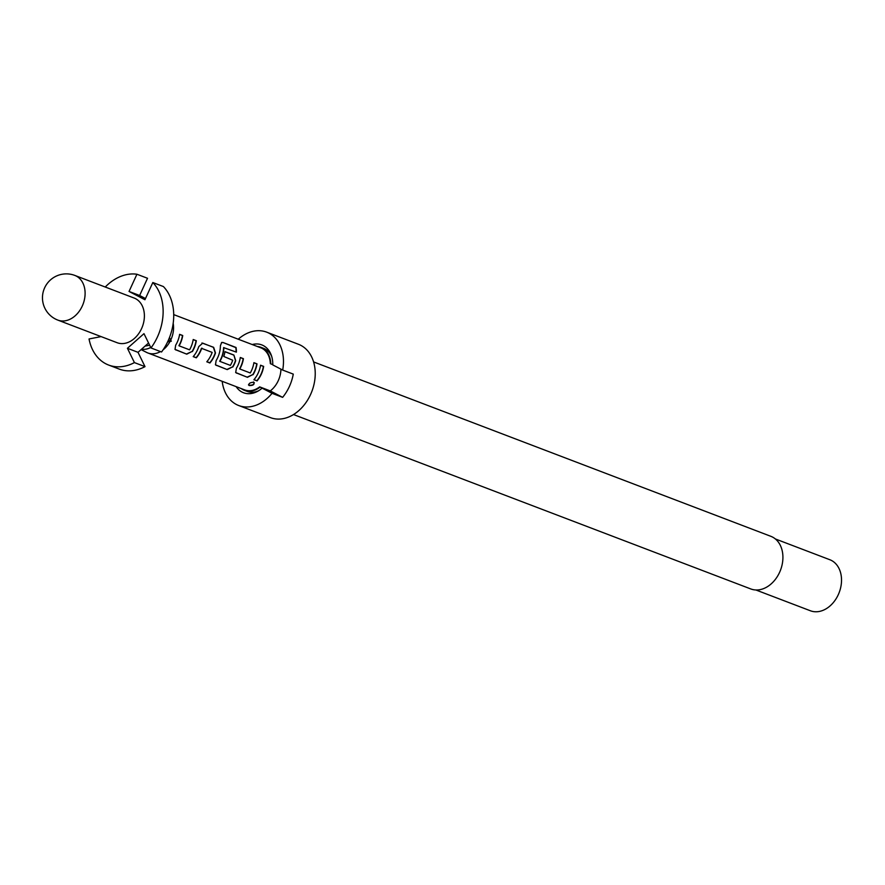 <?xml version="1.0" encoding="UTF-8"?>
<svg xmlns="http://www.w3.org/2000/svg" width="885" height="885" viewBox="0 0 885 885"><rect width="100%" height="100%" fill="white"/><g stroke="black" fill="none" stroke-linecap="round" stroke-linejoin="round"><path stroke-width="1.33" d="M248.497 384.765L249.116 385.252C253.154 385.285 254.637 384.201 253.552 381.966M253.685 382.22C249.758 382.563 248.265 383.67 249.194 385.55C253.254 385.572 254.747 384.466 253.685 382.22L254.327 382.729M248.519 384.942L249.194 385.55M293.521 414.545L750.79 588.945A28.165 21.063 -69.1 0 0 779.563 572.396A28.165 21.063 -69.1 0 0 770.857 536.321L313.589 361.921M222.19 381.313A39.261 29.36 -69.1 0 0 238.696 405.518L270.456 417.631A39.261 29.36 -69.1 0 0 310.558 394.544A39.261 29.36 -69.1 0 0 298.433 344.265L266.673 332.152A39.261 29.36 -69.1 0 0 238.242 339.22M252.214 344.542A25.599 19.149 -69.1 0 1 271.252 355.106A25.599 19.149 -69.1 0 1 272.757 364.897L282.691 370.074A39.261 29.36 -69.1 0 0 266.673 332.152M282.691 370.074L293.278 374.112A39.261 29.36 110.9 0 1 289.384 386.479A39.261 29.36 110.9 0 1 282.636 397.354L272.049 393.316L259.692 386.878A22.534 16.848 110.9 0 1 244.658 389.887L147.872 352.971A22.534 16.848 -69.1 0 0 160.484 351.577M236.151 386.645A25.599 19.149 -69.1 0 0 242.048 392.077A25.599 19.149 -69.1 0 0 257.391 391.447A25.599 19.149 -69.1 0 0 262.115 388.139M241.273 388.592A23.043 17.235 -69.1 0 0 243.109 389.754A23.043 17.235 -69.1 0 0 244.47 390.362L247.225 391.413A23.043 17.235 -69.1 0 0 258.553 390.783M755.901 589.985L810.372 610.761A27.313 20.421 -69.1 0 0 838.272 594.709A27.313 20.421 -69.1 0 0 829.842 559.729L775.36 538.954M145.494 298.544L139.631 295.49L147.518 278.277L136.932 274.239A47.79 35.743 -69.1 0 0 105.238 287.028M57.846 320.105L117.13 342.716A23.895 17.866 -69.1 0 0 141.545 328.667A23.895 17.866 -69.1 0 0 134.166 298.057L74.882 275.445A23.895 23.895 0 0 0 44.637 287.824A23.895 23.895 0 0 0 57.846 320.105A23.895 17.866 -69.1 0 0 82.261 306.055A23.895 17.866 -69.1 0 0 76.298 276.087A23.895 17.866 -69.1 0 0 74.882 275.445M141.091 349.608L146.656 352.44A22.534 16.848 -69.1 0 0 147.872 352.971M163.05 349.863A22.534 16.848 -69.1 0 0 170.042 341.444M170.739 340.072A22.534 16.848 -69.1 0 0 170.893 339.729A22.534 16.848 -69.1 0 0 173.183 323.302M141.567 349.199A21.506 16.085 -69.1 0 0 150.738 347.473M280.932 369.156A22.534 16.848 110.9 0 1 278.255 380.683A22.534 16.848 110.9 0 1 270.279 390.916L259.692 386.878M257.004 380.948A22.534 16.848 -69.1 0 0 261.296 374.211A22.534 16.848 -69.1 0 0 263.653 366.39L260.544 365.206A22.534 16.848 -69.1 0 1 258.188 373.027A22.534 16.848 -69.1 0 1 253.895 379.765L256.849 380.727A22.191 16.594 -69.1 0 0 263.387 366.39L263.653 366.39M253.044 374.731A22.534 16.848 -69.1 0 0 254.659 371.678A22.534 16.848 -69.1 0 0 257.015 363.857L253.906 362.673A22.534 16.848 -69.1 0 1 251.55 370.494A22.534 16.848 -69.1 0 1 250.267 372.972L239.791 368.979A22.534 16.848 -69.1 0 0 241.063 366.49A22.534 16.848 -69.1 0 0 243.419 358.679L240.311 357.485A22.534 16.848 -69.1 0 1 237.954 365.306A22.534 16.848 -69.1 0 1 236.339 368.359L235.72 372.541L247.457 377.309L252.833 374.565A22.191 16.594 -69.1 0 0 256.75 363.857L257.015 363.857M232.81 367.021A22.534 16.848 -69.1 0 0 234.425 363.967A22.534 16.848 -69.1 0 0 235.709 360.66L233.883 355.04L224.956 351.633A22.534 16.848 -69.1 0 1 223.783 356.467L232.722 360.239A22.534 16.848 -69.1 0 1 231.66 362.905A22.534 16.848 -69.1 0 1 230.377 365.394L219.9 361.39A22.534 16.848 -69.1 0 0 221.184 358.912A22.534 16.848 -69.1 0 0 223.85 347.694L236.383 352.141A22.534 16.848 -69.1 0 0 236.03 347.473L222.965 342.484L221.67 342.451L220.409 345.736A22.534 16.848 -69.1 0 1 217.721 357.595A22.534 16.848 -69.1 0 1 216.106 360.649L215.486 364.83L227.235 369.598L232.611 366.855A22.191 16.594 -69.1 0 0 235.465 360.593L235.709 360.66M206.902 361.677L209.745 362.773A22.191 16.594 -69.1 0 0 215.232 352.872L213.385 347.318L202.754 343.159L198.782 346.577A22.534 16.848 -69.1 0 1 197.499 349.874A22.534 16.848 -69.1 0 1 193.207 356.622L196.315 357.805A22.534 16.848 -69.1 0 0 200.607 351.068A22.534 16.848 -69.1 0 0 201.68 348.391L212.157 352.396A22.534 16.848 -69.1 0 1 211.084 355.062A22.534 16.848 -69.1 0 1 206.791 361.799L209.911 362.994A22.534 16.848 -69.1 0 0 214.203 356.246A22.534 16.848 -69.1 0 0 215.475 352.949L213.65 347.318L202.034 343.026M192.355 351.588A22.534 16.848 -69.1 0 0 193.97 348.535A22.534 16.848 -69.1 0 0 196.326 340.714L193.207 339.519A22.534 16.848 -69.1 0 1 190.85 347.34A22.534 16.848 -69.1 0 1 189.578 349.829L179.091 345.836A22.534 16.848 -69.1 0 0 180.374 343.347A22.534 16.848 -69.1 0 0 182.73 335.526L179.622 334.342A22.534 16.848 -69.1 0 1 177.266 342.163A22.534 16.848 -69.1 0 1 175.65 345.216L175.031 349.398L186.768 354.166L192.145 351.422A22.191 16.594 -69.1 0 0 196.061 340.714L196.326 340.714M173.714 314.606L260.71 347.783A22.534 16.848 110.9 0 1 270.334 363.635L270.744 363.857A23.043 17.235 -69.1 0 0 260.898 347.307A23.043 17.235 -69.1 0 0 257.336 346.5M101.1 336.599L89.042 338.966A47.79 35.743 -69.1 0 0 108.612 365.04A47.79 35.743 -69.1 0 0 134.42 362.596L145.007 366.633A47.79 35.743 110.9 0 1 119.198 369.078L108.612 365.04M145.007 366.633L138.016 352.33L127.429 348.292L134.42 362.596M136.932 274.239L129.044 291.453L144.941 299.738L152.828 282.525A47.79 35.743 -69.1 0 1 150.97 347.949L143.978 333.656L127.429 348.292M150.97 347.949L161.557 351.987A47.79 35.743 110.9 0 0 163.415 286.563L152.828 282.525M139.631 295.49L129.044 291.453M138.016 352.33L148.558 343.015M168.416 340.117L171.303 341.212L167.597 341.898M169.477 337.561L171.303 341.212M149.642 345.227L145.085 346.079M270.279 390.916L282.636 397.354M272.757 364.62L270.744 363.857M244.47 390.362A23.043 17.235 -69.1 0 0 260.113 387.088M238.696 405.518A39.261 29.36 -69.1 0 0 272.049 393.316M271.673 356.367A23.043 17.235 -69.1 0 0 263.642 348.358L260.898 347.307M253.995 379.643L256.849 380.727M263.387 366.39L260.522 365.295M239.581 368.824A22.191 16.594 -69.1 0 0 243.165 358.679L243.419 358.679M243.165 358.679L240.3 357.584M235.642 372.43L236.572 373.16M236.406 372.939L247.457 377.309M247.302 377.087L252.833 374.565M256.75 363.857L253.884 362.762M236.118 352.042A22.191 16.594 -69.1 0 0 235.775 347.606L236.03 347.473M235.775 347.606L222.965 342.484M222.699 342.617L221.538 342.528M215.409 364.709L216.338 365.439M216.172 365.217L227.235 369.598M227.069 369.377L232.611 366.855M235.465 360.593L233.883 355.04M233.618 355.04L224.945 351.721M219.69 361.235A22.191 16.594 -69.1 0 0 223.584 347.739L223.794 347.506M202.488 343.17L201.891 343.037M193.306 356.5L196.315 357.805M196.149 357.584A22.191 16.594 -69.1 0 0 201.437 348.314L201.68 348.391M201.437 348.314L201.99 348.159M178.892 345.681A22.191 16.594 -69.1 0 0 182.465 335.526L182.73 335.526M182.465 335.526L179.611 334.43M174.953 349.276L175.883 350.006M175.717 349.785L186.768 354.166M186.613 353.945L192.145 351.422M196.061 340.714L193.195 339.619"/></g></svg>
